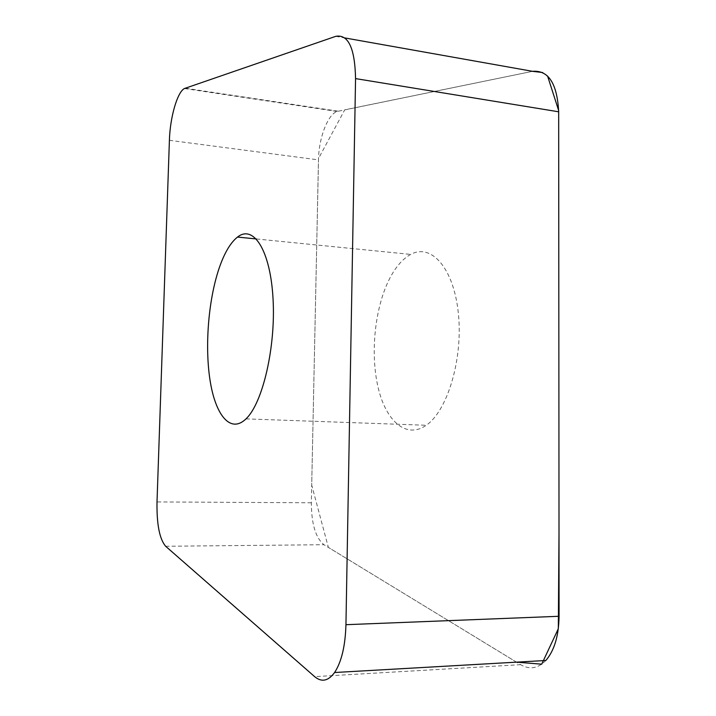 <?xml version="1.0" encoding="UTF-8"?>
<svg xmlns="http://www.w3.org/2000/svg" width="716" height="716" viewBox="0 0 716 716"><rect width="100%" height="100%" fill="white"/><g stroke="black" fill="none" stroke-linecap="round" stroke-linejoin="round"><path stroke-width="0.54" stroke-dasharray="3.58 2.69" d="M545.843 660.483C538.02 668.529 529.616 669.925 520.639 664.672L323.963 544.715C315.649 537.922 311.442 523.951 311.344 502.784L318.477 159.892C318.71 138.358 327.704 114.363 337.138 111.463L532.57 71.323M388.654 280.565C394.91 267.775 402.276 259.049 410.733 254.404C431.175 243.028 453.792 267.954 458.356 313.375C463.171 358.653 447.527 410.859 426.244 425.268C406.312 439.293 386.076 421.259 378.209 387.875C370.244 354.501 374.549 309.679 388.654 280.565M542.647 72.522L547.579 76.039M516.505 662.157L328.358 547.4L311.711 485.09L318.522 158.496L344.718 109.834L532.489 71.34M520.639 664.672L314.637 676.638M165.647 546.263L323.963 544.715M169.406 140.3L318.477 159.892M311.344 502.784L157.01 501.925M335.768 36.328L344.915 37.948M338.131 111.186L185.193 88.193M184.442 88.524L337.138 111.463M245.991 418.878L426.244 425.268M256.391 238.956L410.733 254.404"/><path stroke-width="1.07" d="M220.098 265.493C225.128 251.737 230.937 242.259 237.515 237.068C253.41 224.323 270.397 250.188 273.038 298.706C275.866 347.072 262.665 403.296 245.991 418.878C230.355 434.048 215.265 414.976 209.949 379.659C204.57 344.324 208.741 296.773 220.098 265.493M165.647 546.263L314.637 676.638C321.6 682.482 328.25 681.104 334.596 672.512C341.532 661.87 345.318 645.93 345.944 624.692L355.557 78.599C354.912 48.178 348.307 34.091 335.768 36.328L184.442 88.524C177.264 92.024 170.014 117.657 169.406 140.3L157.01 501.925C156.652 524.273 159.525 539.05 165.647 546.263M344.915 37.948L532.57 71.323C548.465 70.025 557.173 83.521 558.677 111.794L559.071 616.279C558.766 635.817 554.354 650.558 545.843 660.483L334.596 672.512M532.489 71.34L542.647 72.522M547.579 76.039L558.668 110.586L559.008 531.97L558.319 628.72L541.717 664.18L516.505 662.157M345.944 624.692L559.071 616.279M558.677 111.794L355.557 78.599M237.515 237.068L256.391 238.956"/></g></svg>
